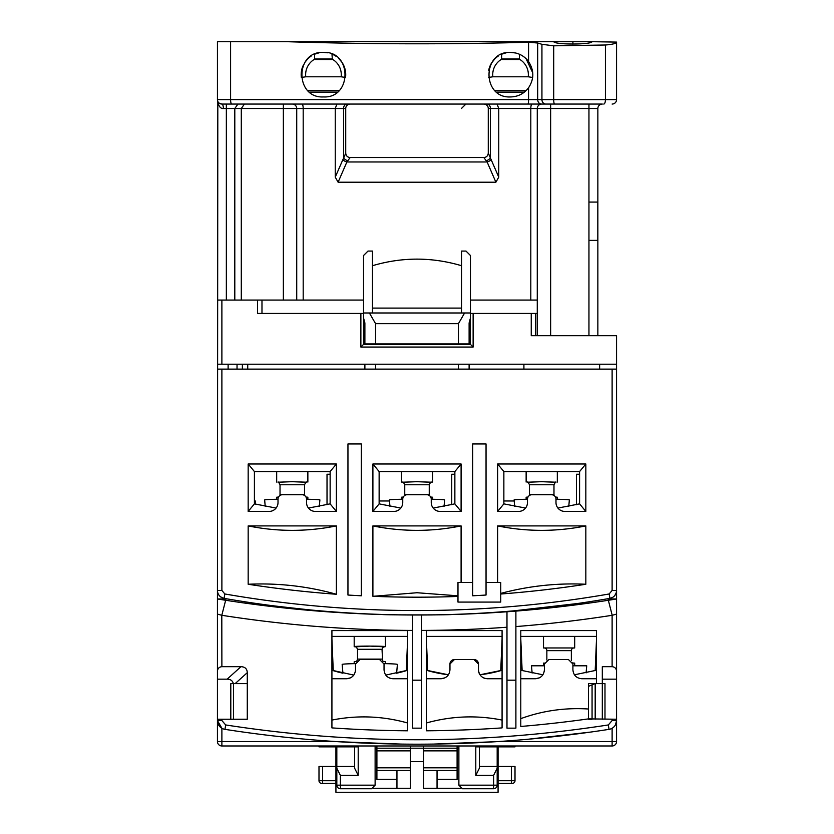 <?xml version="1.0" encoding="UTF-8"?>
<svg xmlns="http://www.w3.org/2000/svg" width="834" height="834" viewBox="0 0 834 834"><rect width="100%" height="100%" fill="white"/><g stroke="black" fill="none" stroke-linecap="round" stroke-linejoin="round"><path stroke-width="1.25" d="M363.541 312.99L470.459 312.99M470.459 317.973L469.115 322.956L470.459 322.956M458.429 343.952L458.429 323.675L375.571 323.675L375.571 343.952M458.429 323.675L464.601 312.99M369.399 312.99L375.571 323.675M363.541 322.956L364.885 322.956L363.541 317.973M247.729 369.118L247.729 364.208M469.115 369.118L469.115 364.208M469.115 343.952L469.115 322.956M375.571 364.208L375.571 369.118M458.429 369.118L458.429 364.208M364.885 322.956L364.885 343.952M364.885 364.208L364.885 369.118M599.636 364.208L599.636 369.118M523.908 364.208L523.908 369.118M497.179 746.868L497.179 768.25L493.624 775.37L493.624 785.169L497.179 785.169A3.565 3.565 0 0 1 493.624 788.735L462.432 788.735L458.877 785.169L493.624 785.169L493.624 788.735A3.565 3.565 0 0 0 496.136 787.692M354.638 746.868L354.638 768.25L358.203 775.37L358.203 746.868L318.995 746.868L318.995 745.971M479.362 746.868L479.362 768.25L475.797 775.37L475.797 746.868L515.005 746.868L515.005 745.971M458.877 745.971L458.877 785.169M354.638 766.467L336.821 766.467L336.821 785.169A3.565 3.565 0 0 0 340.376 788.735A3.565 3.565 0 0 1 336.821 785.169L340.376 785.169L340.376 788.735L371.568 788.735L375.123 785.169L375.123 745.971M497.179 768.25L497.179 785.169M336.821 766.467L336.821 746.868M497.179 766.467L479.362 766.467M336.821 768.25L340.376 775.37L358.203 775.37M410.318 761.567L423.682 761.567M498.075 746.868L498.075 792.3L335.925 792.3L335.925 746.868M322.56 766.467L318.995 766.467L318.995 780.718A2.669 2.669 0 0 0 321.674 783.387A2.669 2.669 0 0 1 318.995 780.718L322.56 780.718L322.56 766.467L335.925 766.467M335.925 780.718L322.56 780.718L322.56 783.387L335.925 783.387L321.674 783.387A2.669 2.669 0 0 1 318.995 780.718L318.995 766.467M498.075 766.467L515.005 766.467L515.005 780.718A2.669 2.669 -90 0 1 512.326 783.387L498.075 783.387L511.44 783.387L511.44 780.718L498.075 780.718M502.527 783.387L501.953 783.387M500.431 783.387L498.888 783.387M423.682 745.971L423.682 788.286L437.047 788.286L437.047 779.383L457.095 779.383L457.095 745.971M423.682 748.202L457.095 748.202L410.318 748.202L410.318 745.971M376.905 745.971L376.905 748.202L410.318 748.202L410.318 788.286L373.288 788.286M423.682 770.47L437.047 770.47L437.047 779.383M410.318 748.202L376.905 748.202L376.905 779.383L396.953 779.383L396.953 788.286M457.095 748.202L458.877 748.202M375.123 748.202L376.905 748.202M396.953 779.383L396.953 770.47L410.318 770.47M460.712 788.286L437.047 788.286M437.047 770.47L457.095 770.47M376.905 770.47L396.953 770.47M402.822 482.208L417 481.687L430.98 482.271M432.596 499.285L432.596 497.231L430.698 497.022M444.053 506.394L444.616 499.9A27.616 0.74 180 0 0 431.251 499.264M403.02 482.271L417 481.666L431.178 482.208M403.302 497.022L401.404 497.231L401.404 499.285M402.749 499.264A27.616 0.74 180 0 0 389.384 499.9L389.947 506.394M543.507 636.394L543.507 647.966L574.689 647.966L574.689 636.394M571.363 660.632A2.669 2.669 0 0 1 571.353 660.445L571.353 650.645A2.669 2.669 0 0 1 574.021 647.966M571.353 650.645L546.854 650.645A2.669 2.669 0 0 0 544.175 647.966M546.854 650.645L546.854 660.038M574.021 663.113A2.669 2.669 0 0 1 572.739 662.79M574.689 665.793L574.689 663.113L572.822 663.113M544.498 663.113L543.507 663.113L543.507 665.793M586.104 672.871L586.719 665.793L572.906 665.793M544.404 665.793L531.487 665.793L532.123 673.059M278.097 482.208L292.275 481.687L306.245 482.271M307.861 499.285L307.861 497.231L305.963 497.022M319.318 506.394L319.891 499.9A27.616 0.74 180 0 0 306.526 499.264M278.295 482.271L292.275 481.666L306.443 482.208M278.577 497.022L276.679 497.231L276.679 499.285M278.014 499.264A27.616 0.74 180 0 0 264.649 499.9L265.222 506.394M527.557 482.208L541.725 481.687L555.705 482.271M557.321 499.285L557.321 497.231L555.423 497.022M568.778 506.394L569.351 499.9A27.616 0.74 180 0 0 555.986 499.264M527.755 482.271L541.725 481.666L555.903 482.208M528.037 497.022L526.139 497.231L526.139 499.285M527.474 499.264A27.616 0.74 180 0 0 514.109 499.9L514.682 506.394M407.649 639.063L406.304 670.661A124.725 124.725 0 0 1 396.63 673.205L397.401 664.448A27.616 0.959 180 0 0 384.015 663.614M350.395 677.896L346.621 678.74L331.922 678.74L331.922 670.244A124.725 124.725 0 0 0 342.93 673.205L342.159 664.448A27.616 0.959 180 0 1 355.545 663.614M355.743 646.809L369.785 646.11A15.596 0.542 0 0 1 385.371 646.631A15.596 0.542 0 0 1 383.619 646.882M385.371 663.645L385.371 661.769A15.596 0.542 180 0 0 383.254 661.498M355.951 646.882A15.596 0.542 0 0 1 354.189 646.631A15.596 0.542 0 0 1 369.785 646.089L383.817 646.809M356.306 661.498A15.596 0.542 180 0 0 354.189 661.769L354.189 663.645M457.981 596.435L457.981 582.486L461.098 582.486L461.098 525.91L372.902 525.91L372.902 596.31A1108.657 1108.657 0 0 0 457.981 596.435L457.981 602.085L500.744 602.085L500.744 594.016A1108.657 1108.657 0 0 0 585.833 584.259L585.833 525.91L497.627 525.91L497.627 582.486L486.045 582.486L486.045 443.949L472.68 443.949L472.68 582.486L461.098 582.486M372.902 596.31L417 592.734L457.981 595.82M576.471 504.685L576.471 474.244L579.588 474.244M330.139 474.244L327.022 474.244L327.022 504.685M454.864 474.244L451.747 474.244L451.747 504.685M255.298 504.111L255.298 500.973L254.412 500.973M503.861 500.973L514.203 500.973M379.136 500.973L389.478 500.973M248.167 511.44L269.111 511.44A8.913 8.913 0 0 0 278.014 502.527L278.014 499.191A4.451 4.451 0 0 1 282.476 494.729L302.075 494.729A4.451 4.451 0 0 1 306.526 499.191L306.526 502.527A8.913 8.913 0 0 0 315.44 511.44L336.373 511.44L336.373 463.996L248.167 463.996L248.167 511.44L254.412 503.872L254.412 471.564L330.139 471.564L330.139 503.872L308.455 508.062M525.545 508.062L503.861 503.872L503.861 471.564L579.588 471.564L585.833 463.996L497.627 463.996L497.627 511.44L518.56 511.44A8.913 8.913 0 0 0 527.474 502.527L527.474 499.191A4.451 4.451 0 0 1 531.925 494.729L551.524 494.729A4.451 4.451 0 0 1 555.986 499.191L555.986 502.527A8.913 8.913 0 0 0 564.889 511.44L585.833 511.44L585.833 463.996M372.902 511.44L379.136 503.872L379.136 471.564L454.864 471.564L461.098 463.996L372.902 463.996L372.902 511.44L393.836 511.44A8.913 8.913 0 0 0 402.749 502.527L402.749 499.191A4.451 4.451 0 0 1 407.201 494.729L426.799 494.729A4.451 4.451 0 0 1 431.251 499.191L431.251 502.527A8.913 8.913 0 0 0 440.164 511.44L461.098 511.44L461.098 463.996M535.678 335.706L535.678 313.428L531.248 313.428L531.248 335.706L616.566 335.706L616.566 598.968L606.401 598.968M616.149 593.005L616.566 590.566M616.566 369.118L612.114 369.118L612.114 590.462L616.566 590.462L616.472 591.66M616.117 593.099L614.835 595.434M612.573 597.394L609.925 598.364A1126.484 1126.484 0 0 1 224.075 598.364A8.017 8.017 0 0 1 217.434 590.462L217.82 101.414M612.114 590.462L609.154 593.975A1122.022 1122.022 0 0 1 224.846 593.975L221.886 590.462L221.886 369.118L217.434 369.118M221.886 369.118L612.114 369.118M382.066 614.46C379.877 615.054 454.103 615.054 451.934 614.46M256.643 603.535C254.276 603.868 328.804 612.219 326.511 611.364C328.825 612.229 254.297 603.868 256.643 603.535M512.837 610.926L507.51 611.364C505.175 612.229 579.703 603.868 577.357 603.535L513.681 610.853M609.154 593.975L609.925 598.364A8.017 8.017 0 0 0 616.566 590.462A8.017 8.017 0 0 1 609.925 598.364A1126.484 1126.484 0 0 1 224.075 598.364A8.017 8.017 0 0 1 217.434 590.462C217.58 594.475 219.801 597.113 224.075 598.364L223.804 598.312M361.32 595.789A1108.657 1108.657 0 0 1 347.955 595.038L347.955 443.949L361.32 443.949L361.32 595.789M248.167 584.259A1108.657 1108.657 0 0 0 336.373 594.256L336.373 525.91L248.167 525.91L248.167 584.259C278.254 582.883 307.652 586.219 336.373 594.256M217.434 735.724L217.434 590.535M217.434 614.095L221.802 615.294L225.66 600.271L217.434 598.968L227.599 598.968M372.902 463.996L379.136 471.564M454.864 471.564L454.864 503.872L461.098 511.44M433.18 508.062L454.864 503.872M379.136 503.872L400.82 508.062M497.627 463.996L503.872 471.564M579.588 471.564L579.588 503.872L585.833 511.44M557.915 508.062L579.588 503.872M497.627 511.44L503.872 503.872M248.167 463.996L254.412 471.564M330.128 471.564L336.373 463.996M330.128 503.872L336.373 511.44M254.412 503.872L276.085 508.062M248.167 525.91C277.576 531.842 306.975 531.842 336.373 525.91M372.902 525.91C402.301 531.842 431.699 531.842 461.098 525.91M486.045 582.486L486.045 595.038A1108.657 1108.657 0 0 1 472.68 595.789L472.68 582.486M497.627 582.486L500.744 582.486L500.744 593.401C528.839 585.937 557.206 582.883 585.833 584.259M497.627 525.91C527.025 531.842 556.424 531.842 585.833 525.91M586.271 602.221L586.271 603.493L586.271 602.221M615.513 724.756L616.566 720.545A8.913 8.913 0 0 1 609.029 729.354A1249.759 1249.759 0 0 1 224.972 729.354L225.66 724.944C353.22 744.668 480.78 744.668 608.34 724.944L612.114 720.545L616.566 720.545A8.913 8.913 0 0 1 609.029 729.354A1249.759 1249.759 0 0 1 224.972 729.354A8.913 8.913 0 0 1 217.434 720.545L217.434 741.52L221.886 741.52L221.886 745.971A4.451 4.451 0 0 1 217.434 741.52A4.451 4.451 0 0 0 221.886 745.971A4.451 4.451 0 0 1 217.434 741.52A4.451 4.451 0 0 0 221.886 745.971L612.114 745.971A4.451 4.451 0 0 0 616.566 741.52L498.69 741.52M230.799 719.242L230.799 683.609L233.322 683.609C232.623 680.721 230.57 679.23 227.15 679.157L217.434 679.157L217.434 650.197M217.434 671.13C217.716 668.451 219.206 666.96 221.886 666.679L240.963 666.679C245.008 666.835 247.114 668.826 247.281 672.673L235.167 683.609L247.281 683.609L247.281 719.242L217.434 719.242M224.972 729.354A8.913 8.913 0 0 1 217.434 720.545L221.886 728.259L221.886 741.52L335.31 741.52M222.959 598.968L226.066 598.708M608.549 600.24A1249.759 1249.759 0 0 0 616.566 598.968L608.34 600.271A1249.759 1249.759 0 0 0 608.549 600.24L608.549 598.968L611.749 598.968M221.886 666.679L221.802 615.294M434.67 744.064L496.011 741.687L433.774 744.074M337.989 741.687L401.373 744.095L340.293 741.833M527.713 739.278L590.66 732.064L570.018 734.785M568.256 735.004L563.878 735.525M561.949 735.755L527.276 739.32M416.854 615.002A1249.759 1249.759 0 0 1 412.549 615.002A1249.759 1249.759 0 0 1 217.434 598.968M221.886 615.304A1265.199 1265.199 0 0 0 412.549 630.431M247.281 683.609L247.281 672.673M612.114 728.259L612.114 745.971A4.451 4.451 -135.7 0 0 616.566 741.52L616.566 719.242L588.502 718.877A1236.395 1236.395 0 0 1 520.791 726.466L520.791 630.598L596.519 630.598L596.519 683.609L602.315 683.609L602.315 666.679L612.114 666.679C614.794 666.96 616.284 668.451 616.566 671.13L616.566 614.095L612.198 615.294L608.34 600.271A1249.759 1249.759 0 0 1 515.892 611.093A1249.759 1249.759 0 0 1 506.978 611.76A1249.759 1249.759 0 0 1 421.451 615.002A1249.759 1249.759 0 0 1 417.146 615.002M612.114 666.679L612.114 615.304A1265.199 1265.199 0 0 1 515.892 626.563M506.978 728.155L515.892 728.155L515.892 680.179L506.978 680.179L506.978 728.155M506.978 627.231A1265.199 1265.199 0 0 1 421.451 630.431M412.549 728.155L421.451 728.155L421.451 680.179L412.549 680.179L412.549 728.155M331.922 630.598L407.649 630.598L407.649 730.793A1236.395 1236.395 0 0 1 331.922 727.894L331.922 630.598M426.351 630.598L502.078 630.598L502.078 727.894A1236.395 1236.395 0 0 1 426.351 730.793L426.351 630.598M233.468 719.242L233.468 683.609M412.549 615.002L412.549 680.179M421.451 615.002L421.451 680.179M506.978 611.76L506.978 680.179M515.892 611.093L515.892 680.179M520.791 636.394L596.519 636.394M596.519 678.74L581.819 678.74C576.43 678.23 573.458 675.259 572.906 669.827L572.906 664.01L568.454 659.548L548.855 659.548L544.404 664.01L544.404 669.827C543.841 675.269 540.87 678.24 535.491 678.74L520.791 678.74L520.791 670.244A133.638 133.638 0 0 0 522.126 670.63L520.791 639.063M520.791 718.637C542.517 710.714 565.087 707.513 588.502 709.015L588.502 718.877M588.502 719.242L592.067 719.242L592.067 684.85L588.502 686.361M407.649 730.793L407.649 722.995C382.66 715.999 357.421 715.019 331.922 720.076L331.922 727.894M331.922 636.394L407.649 636.394M502.078 727.894L502.078 720.076C476.673 715.019 451.423 715.989 426.351 722.995M426.351 636.394L502.078 636.394M444.981 677.823L441.05 678.74L426.351 678.74L426.351 670.244A133.638 133.638 0 0 0 427.696 670.63L426.351 639.063M616.566 598.968L616.566 614.095M616.566 671.13L616.566 719.242M616.566 650.197L616.566 679.157L602.315 679.157M616.566 720.545L616.566 735.724M235.167 683.609L233.322 683.609M602.315 719.242L602.315 683.609L604.984 683.609L604.984 719.242M588.502 709.015L588.502 683.609L596.519 683.609M346.621 678.74C352 678.24 354.971 675.269 355.524 669.827L355.524 664.01L359.986 659.548L379.585 659.548L384.036 664.01L384.036 669.827C384.578 675.259 387.549 678.23 392.95 678.74L407.649 678.74M406.304 670.661L406.304 670.661A124.725 124.725 0 0 0 407.649 670.244L385.767 675.102M333.256 670.661L331.922 639.063M441.05 678.74C446.44 678.24 449.401 675.269 449.964 669.827L449.964 664.01L454.415 659.548L474.014 659.548L478.476 664.01L478.476 669.827C479.018 675.259 481.989 678.23 487.379 678.74L502.078 678.74M502.078 639.063L500.744 670.63A133.638 133.638 0 0 0 502.078 670.244L479.977 674.789A8.913 8.913 0 0 1 478.476 669.827M594.976 683.609L592.067 684.85M449.964 669.827L449.964 664.01A4.451 4.451 0 0 1 454.415 659.548L474.014 659.548A4.451 4.451 0 0 1 478.476 664.01M355.951 661.518L356.577 661.133A4.451 4.451 0 0 1 356.983 660.716L357.129 660.497M383.963 646.777C383.734 646.204 383.087 647.048 382.035 649.3L357.536 649.3L357.536 659.1L382.035 659.1L382.577 660.716A4.451 4.451 0 0 1 382.983 661.133L383.619 661.518L382.983 661.133M542.892 674.789L520.791 670.244M596.519 670.244L574.418 674.789M535.491 678.74L539.4 677.834M596.519 639.063L595.184 670.63M595.184 683.609L595.184 719.242M390.792 678.469L389.207 677.917M485.127 678.449L483.574 677.886M500.744 670.63L500.744 670.63A133.638 133.638 0 0 1 479.977 674.789M427.696 670.63L427.696 670.63A133.638 133.638 0 0 0 448.452 674.789L426.351 670.244M353.804 675.102L331.922 670.244M319.047 52.834L314.981 54.064M307.746 58.88L304.952 62.269M303.128 65.552L301.397 71.588M301.178 74.664A22.268 22.268 0 0 0 301.355 77.479A22.268 22.268 0 0 1 302.888 66.126M304.952 62.258A22.268 22.268 0 0 1 311.103 56.128M323.456 96.942C294.788 98.443 294.715 50.926 323.456 52.396C352.125 50.905 352.198 98.381 323.456 96.942M506.155 52.823L502.11 54.054M488.807 69.827L490.361 65.24M491.528 63.071L494.823 58.891M498.19 56.128A22.268 22.268 0 0 0 488.703 70.306M510.544 96.942C481.875 98.422 481.802 50.947 510.544 52.396C517.987 52.563 524.002 55.617 528.568 61.57C534.208 70.327 534.208 79.053 528.568 87.758C524.023 93.689 518.018 96.754 510.544 96.942M597.811 202.068L597.811 240.38L588.95 240.38L588.95 202.068L597.811 202.068M501.641 54.252L501.641 59.516L519.457 59.516L519.457 54.252A22.268 22.268 0 0 1 528.568 61.57L528.568 42.253L537.68 43.014L537.68 99.611L541.933 99.611L541.933 44.317L537.68 43.014M314.543 54.252L314.543 59.516L332.359 59.516L331.974 54.085M515.662 52.99L510.544 52.396M488.453 77.479L492.852 76.791L528.235 76.791L532.645 77.479A22.268 22.268 0 0 0 532.822 74.664M327.741 52.803L323.456 52.396M301.355 77.479L305.765 76.791L341.148 76.791L345.547 77.479A22.268 22.268 0 0 0 339.167 58.88M488.276 153.06A4.451 4.451 0 0 1 483.814 157.522A4.451 4.451 0 0 0 488.276 153.06L498.753 177.121L495.896 182.208L487.119 161.973A4.451 1.877 156.3 0 0 491.163 159.742M347.549 161.025L343.566 158.324L345.724 153.143L345.724 108.514L343.566 108.514L343.566 158.324L342.837 159.742A4.451 1.877 -156.3 0 0 346.881 161.973L487.119 161.973L483.814 157.522L350.186 157.522A4.451 4.451 0 0 1 345.724 153.06A4.451 4.451 0 0 0 350.186 157.522L346.881 161.973L338.104 182.208L335.247 177.121L335.247 108.514L336.926 104.062L301.971 104.062A4.451 1.22 -90 0 1 303.19 108.514L296.727 108.514A4.451 4.451 0 0 0 292.275 104.062L301.971 104.062M498.753 177.121L498.753 108.514L497.074 104.062L541.725 104.062A4.451 4.451 0 0 0 537.273 108.514L488.276 108.514L488.276 153.143C487.973 155.854 486.462 157.324 483.741 157.574M486.451 161.025L490.434 158.324L490.434 108.514A4.451 3.378 90 0 0 487.066 104.062M483.814 157.522L350.186 157.522M345.724 153.143L345.724 153.143C346.027 155.854 347.538 157.334 350.259 157.574M470.459 300.063L470.459 344.379L473.128 347.048L360.872 347.048L363.541 344.379L363.541 255.517L368.002 251.065L372.454 251.065L372.454 265.723C402.155 256.935 431.845 256.935 461.546 265.723L461.546 251.065L465.998 251.065L470.459 255.517L470.459 300.063L537.273 300.063L537.273 108.514A4.451 4.451 0 0 1 541.725 104.062L515.005 104.062M528.568 42.253C447.973 44.483 367.544 44.296 287.303 41.7L553.755 41.7C554.673 44.796 591.15 44.796 592.067 41.7L616.566 42.096C616.18 43.462 612.469 44.431 605.432 45.005L553.703 45.818L541.933 44.317M526.014 58.63L532.738 72.798M524.357 92.136L496.741 92.136M616.566 42.096L616.566 99.611L553.703 99.611L553.703 45.818M537.273 108.514L550.638 108.514L550.638 104.062L602.315 104.062A4.451 4.451 0 0 0 597.853 108.514L597.853 335.706M488.276 108.514A4.451 4.451 90 0 0 483.814 104.062A4.451 4.451 90 0 1 488.276 108.514M552.869 104.062L221.886 104.062A4.451 1.48 -90 0 1 223.376 108.514C220.259 108.774 218.279 105.803 217.434 99.611L217.434 41.7L287.303 41.7M612.114 104.062A4.451 4.451 0 0 0 616.566 99.611A4.451 4.451 0 0 1 612.114 104.062M226.348 300.063L226.348 104.062L231.758 104.062A4.451 1.168 -90 0 1 230.591 99.611L217.434 99.611A4.451 4.451 0 0 0 221.886 104.062L237.93 104.062L234.802 108.514L223.376 108.514M283.362 104.062L283.362 108.514L241.297 108.514L244.414 104.062M283.362 300.063L283.362 108.514L296.727 108.514A4.451 4.451 90 0 0 292.275 104.062A4.451 4.451 0 0 1 296.727 108.514L296.727 300.063M303.19 300.063L303.19 108.514L343.566 108.514A4.451 3.378 -90 0 1 346.934 104.062L350.186 104.062A4.451 4.451 -90 0 0 345.724 108.514A4.451 4.451 -90 0 1 350.186 104.062M342.837 159.742L335.247 177.121M234.802 300.063L234.802 108.514L241.297 108.514L241.297 300.063M332.359 54.252L332.359 54.252A22.268 22.268 0 0 1 335.779 56.118M338.604 58.338L341.961 62.279M553.755 41.7L592.067 41.7M337.259 92.136L309.643 92.136M526.004 90.698L495.094 90.698M338.906 90.698L307.996 90.698M221.886 104.062L219.175 103.145M537.273 300.063L537.273 335.706M495.896 182.208L338.104 182.208M363.541 300.063L217.434 300.063M261.98 300.063L261.98 313.428M363.541 344.379L470.459 344.379M363.541 343.952L470.459 343.952M535.678 313.428L537.273 313.428M217.434 364.208L616.566 364.208M360.872 347.048L360.872 313.428L363.541 313.428M360.872 313.428L257.529 313.428L257.529 300.063M531.248 313.428L470.459 313.428M461.546 265.723L461.546 308.09L372.454 308.09L372.454 312.99M372.454 265.723L372.454 308.09M461.546 308.09L461.546 312.99M228.12 364.208L228.12 369.118M237.033 364.208L237.033 369.118M465.914 104.062L461.411 108.514M242.381 369.118L242.381 364.208M325.124 104.062L337.259 104.062M526.588 104.062L528.36 104.062M493.624 775.37L475.797 775.37M375.123 785.169L340.376 785.169L340.376 775.37M511.44 766.467L511.44 780.718L515.005 780.718M423.682 750.871L457.095 750.871M457.095 767.801L423.682 767.801M376.905 750.871L410.318 750.871M410.318 767.801L376.905 767.801M431.293 482.188C431.147 481.52 430.469 482.386 429.249 484.762L404.751 484.762L404.751 494.552L429.249 494.552L429.479 495.625M306.568 482.188C306.412 481.52 305.734 482.386 304.525 484.762L280.026 484.762L280.026 494.552L304.525 494.552L304.744 495.625M556.017 482.188C555.871 481.52 555.194 482.386 553.974 484.762L529.475 484.762L529.475 494.552L553.974 494.552L554.203 495.625M224.846 593.975L224.075 598.364M217.434 590.462L221.886 590.462M217.434 720.545L221.886 720.545L221.886 719.242M225.66 724.944L221.886 720.545M612.114 720.545L612.114 719.242M609.029 729.354L608.34 724.944M496.011 741.687L474.629 742.865M580.86 733.399L590.649 732.064M240.963 666.679L227.15 679.157M296.727 108.514A4.451 4.451 90 0 0 292.275 104.062M501.641 58.985L519.457 58.985M314.543 58.985L332.359 58.985M519.457 59.235A17.816 17.816 0 0 1 528.235 76.791M332.359 59.235A17.816 17.816 0 0 1 341.148 76.791M492.852 76.791A17.816 17.816 0 0 1 501.641 59.235M541.537 104.062A4.451 3.857 -90 0 1 537.68 99.611L528.568 99.611L528.568 87.758M605.432 45.005L605.432 99.611A4.451 1.668 -90 0 1 603.764 104.062M554.62 104.062A4.451 0.917 -90 0 1 553.703 99.611L541.933 99.611A4.451 3.857 -90 0 0 545.79 104.062M314.543 59.235A17.816 17.816 0 0 0 305.765 76.791M530.81 300.063L530.81 108.514A4.451 1.22 90 0 1 532.029 104.062M597.853 108.514L588.95 108.514L588.95 104.062M588.95 202.068L588.95 108.514L550.638 108.514L550.638 335.706M527.87 104.062A4.451 0.698 -90 0 0 528.568 99.611L230.591 99.611L230.591 41.7M588.95 335.706L588.95 240.38M572.906 41.7L572.906 44.192M221.886 300.063L221.886 364.208M473.128 313.428L473.128 347.048M322.56 783.387L321.674 783.387M432.596 471.564L432.596 482.083M402.707 482.188C402.853 481.52 403.531 482.386 404.751 484.762M429.249 484.762L429.249 494.552M404.751 494.552L404.521 495.625M401.404 471.564L401.404 482.083M307.861 471.564L307.861 482.083M277.983 482.188C278.129 481.52 278.806 482.386 280.026 484.762M304.525 484.762L304.525 494.552M280.026 494.552L279.797 495.625M276.679 471.564L276.679 482.083M557.321 471.564L557.321 482.083M527.432 482.188C527.588 481.52 528.266 482.386 529.475 484.762M553.974 484.762L553.974 494.552M529.475 494.552L529.256 495.625M526.139 471.564L526.139 482.083M382.306 648.133L383.598 646.892M385.371 636.394L385.371 646.631M355.607 646.777C355.826 646.204 356.472 647.048 357.536 649.3M382.035 649.3L382.577 660.716M357.536 659.1L356.983 660.716M396.63 673.205L397.401 664.448M354.189 636.394L354.189 646.631M342.93 673.205L342.159 664.448M382.556 614.481L384.578 614.543M385.193 614.554L388.79 614.658M390.76 614.7L393.262 614.752M441.52 614.741L444.876 614.658M447.16 614.606L448.244 614.575M450.089 614.522L451.528 614.481M382.483 614.481L384.495 614.533M385.412 614.564L388.373 614.648M389.509 614.668L392.689 614.741M441.165 614.752L444.063 614.679M446.294 614.627L448.265 614.575M449.14 614.543L451.444 614.481M257.122 603.607L259.113 603.889M259.718 603.972L263.221 604.462M265.316 604.744L267.495 605.046M316.149 610.488L319.422 610.769M321.507 610.957L322.445 611.03M324.082 611.166L326.104 611.332M257.049 603.597L259.082 603.879M260.166 604.035L262.72 604.389M317.035 610.561L318.077 610.655M319.87 610.811L326.021 611.332M509.313 611.218L509.991 611.166M510.564 611.114L514.14 610.811M517.695 610.498L518.383 610.436M567.287 604.931L570.216 604.535M571.759 604.327L573.041 604.15M574.668 603.92L571.186 604.41M507.906 611.332L509.824 611.176M510.804 611.093L513.786 610.842M515.099 610.728L518.05 610.467M566.734 605.015L569.434 604.65M433.19 744.084L438.309 744.011M440.394 743.97L454.28 743.636M340.345 741.833L343.848 742.051M345.776 742.156L347.726 742.27M386.58 743.824L387.132 743.834M391.48 743.928L393.773 743.97M395.566 744.011L400.81 744.084M527.849 739.268L533.072 738.788M534.865 738.622L536.773 738.434M541.589 737.965L542.131 737.913M550.638 104.062L541.725 104.062"/></g></svg>
